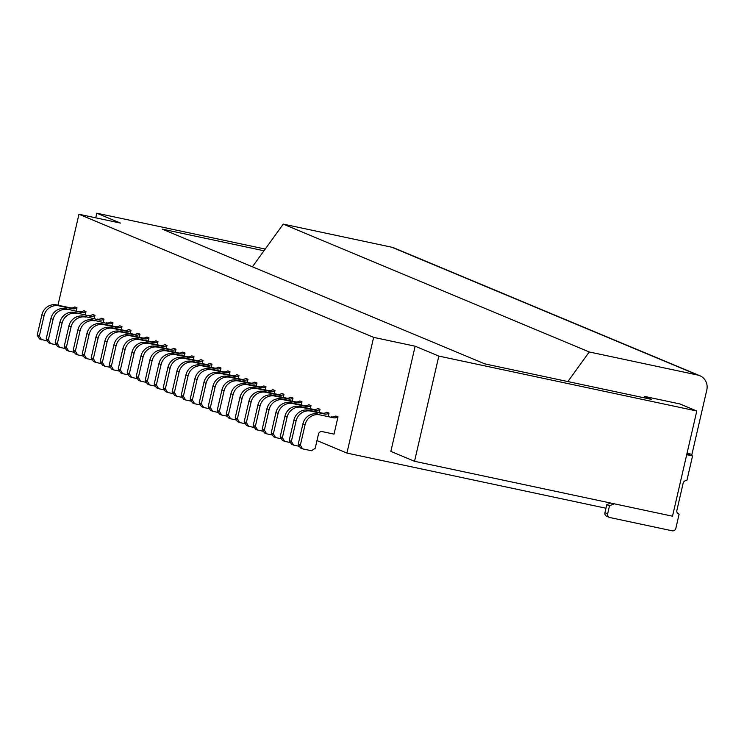 <?xml version="1.0" encoding="UTF-8"?>
<svg xmlns="http://www.w3.org/2000/svg" width="744" height="744" viewBox="0 0 744 744"><rect width="100%" height="100%" fill="white"/><g stroke="black" fill="none" stroke-linecap="round" stroke-linejoin="round"><path stroke-width="1.12" d="M263.981 250.774L162.266 229.124L484.846 363.89L651.493 399.37L644.285 396.357L643.969 397.77M102.365 362.412L107.08 341.989L104.913 341.087L100.208 361.51L102.365 362.412L104.616 366.141L110.484 367.387M104.913 341.087A12.722 12.109 -67.3 0 1 119.635 331.238L133.278 334.14A6.361 6.054 -67.3 0 0 137.835 333.256L139.993 334.158A6.361 6.054 -67.3 0 1 135.436 335.042L133.278 334.14M107.08 341.989A12.722 12.109 -67.3 0 1 121.793 332.14L135.436 335.042M41.915 314.768L44.073 315.67A12.722 12.109 -67.3 0 1 58.795 305.821L72.428 308.723A6.361 6.054 -67.3 0 0 76.995 307.839L74.837 306.937A6.361 6.054 -67.3 0 1 70.271 307.821L56.637 304.919A12.722 12.109 -67.3 0 0 41.915 314.768L37.2 335.191L39.451 338.911L47.477 341.068M76.995 307.839L76.279 310.936M44.073 315.67L39.358 336.093L41.608 339.813M39.358 336.093L37.2 335.191M415.143 346.202L390.86 451.394L414.529 461.289L438.821 356.088L415.143 346.202L373.637 337.367L346.918 453.077L605.969 508.226M414.529 461.289L672.511 516.206L696.793 411.004L679.876 403.936L644.285 396.357M688.619 453.617L686.982 453.505M95.734 217.825L96.804 213.203L120.472 223.088L78.957 214.253L57.967 305.198M265.227 249.054L96.804 213.203M699.844 375.711L393.827 247.854A12.722 12.109 112.7 0 0 391.781 247.222L697.798 375.069A12.722 12.109 112.7 0 1 699.844 375.711A12.722 12.109 112.7 0 1 706.8 389.968L691.939 454.324L687.038 453.273M567.877 381.57L589.267 351.968L697.798 375.069M589.267 351.968L283.25 224.111L391.781 247.222M689.623 454.761L689.772 454.1M614.246 503.8L609.494 505.781L606.797 504.646L604.937 512.69A3.181 3.022 112.7 0 0 606.676 516.262L609.383 517.387A3.181 3.022 112.7 0 0 609.894 517.545L672.158 530.798A3.181 3.022 112.7 0 0 675.84 528.342L679.123 514.104A3.181 3.022 112.7 0 1 676.873 510.384L683.159 483.154A3.181 3.022 112.7 0 1 686.842 480.689L692.552 455.942L686.703 454.696M604.937 512.69L607.643 513.825L609.494 505.781M607.643 513.825A3.181 3.022 112.7 0 0 609.383 517.387M692.552 455.942L686.833 454.166M610.666 503.037L606.797 504.646M678.147 513.695L679.123 514.104M696.793 411.004L438.821 356.088M98.078 338.232L95.92 337.33L91.205 357.752L93.363 358.654L98.078 338.232A12.722 12.109 -67.3 0 1 112.8 328.383L126.433 331.285A6.361 6.054 -67.3 0 0 130.99 330.401L130.274 333.498M93.363 358.654L95.613 362.375L101.482 363.621M95.92 337.33A12.722 12.109 -67.3 0 1 110.633 327.481L124.276 330.382A6.361 6.054 -67.3 0 0 128.833 329.499L130.99 330.401M91.205 357.752L93.456 361.472L95.613 362.375M116.073 345.746L113.916 344.844L109.201 365.267L111.368 366.169L116.073 345.746A12.722 12.109 -67.3 0 1 130.795 335.897L144.438 338.799A6.361 6.054 -67.3 0 0 148.995 337.916L148.279 341.022M111.368 366.169L113.618 369.898L119.486 371.144M113.916 344.844A12.722 12.109 -67.3 0 1 128.638 334.995L142.281 337.897A6.361 6.054 -67.3 0 0 146.838 337.013L148.995 337.916M109.201 365.267L111.451 368.996L113.618 369.898M89.075 334.474L86.918 333.563L82.203 353.986L84.36 354.888L89.075 334.474A12.722 12.109 -67.3 0 1 103.797 324.617L117.431 327.518A6.361 6.054 -67.3 0 0 121.997 326.635L121.281 329.741M84.36 354.888L86.611 358.617L92.479 359.863M86.918 333.563A12.722 12.109 -67.3 0 1 101.63 323.714L115.274 326.616A6.361 6.054 -67.3 0 0 119.831 325.733L121.997 326.635M82.203 353.986L84.453 357.715L86.611 358.617M46.202 338.948L48.453 342.668L50.611 343.579L48.36 339.85L46.202 338.948L50.918 318.525A12.722 12.109 -67.3 0 1 65.63 308.676L81.431 312.48L65.63 308.676M81.431 312.48A6.361 6.054 -67.3 0 0 85.997 311.597L83.83 310.694A6.361 6.054 -67.3 0 1 79.273 311.578M50.918 318.525L53.075 319.427A12.722 12.109 -67.3 0 1 67.797 309.578M53.075 319.427L48.36 339.85M56.479 344.825L50.611 343.579M85.997 311.597L85.272 314.703M55.205 342.705L57.455 346.434L59.613 347.336L57.362 343.607L55.205 342.705L59.92 322.282A12.722 12.109 -67.3 0 1 74.633 312.433L90.433 316.237L74.633 312.433M90.433 316.237A6.361 6.054 -67.3 0 0 94.99 315.354L92.833 314.452A6.361 6.054 -67.3 0 1 88.276 315.335M59.92 322.282L62.078 323.194A12.722 12.109 -67.3 0 1 76.79 313.336M62.078 323.194L57.362 343.607M65.481 348.583L59.613 347.336M94.99 315.354L94.274 318.46M64.198 346.472L66.449 350.192L68.615 351.094L66.365 347.374L64.198 346.472L68.913 326.049A12.722 12.109 -67.3 0 1 83.635 316.2L99.436 320.004L83.635 316.2M99.436 320.004A6.361 6.054 -67.3 0 0 103.993 319.12L101.835 318.218A6.361 6.054 -67.3 0 1 97.278 319.102M68.913 326.049L71.08 326.951A12.722 12.109 -67.3 0 1 85.793 317.102M71.08 326.951L66.365 347.374M74.484 352.349L68.615 351.094M103.993 319.12L103.276 322.217M73.2 350.229L75.451 353.949L77.609 354.86L75.358 351.131L73.2 350.229L77.915 329.806A12.722 12.109 -67.3 0 1 92.637 319.957L108.438 323.761L92.637 319.957M108.438 323.761A6.361 6.054 -67.3 0 0 112.995 322.877L110.837 321.975A6.361 6.054 -67.3 0 1 106.271 322.859M77.915 329.806L80.073 330.708A12.722 12.109 -67.3 0 1 94.795 320.859M80.073 330.708L75.358 351.131M83.477 356.106L77.609 354.86M112.995 322.877L112.279 325.984M333.442 417.765A6.361 6.054 -67.3 0 0 338.009 416.882L334.028 434.124L322.161 431.594A3.181 3.022 -67.3 0 0 318.488 434.059L315.196 448.297L311.522 450.752L302.622 448.865L300.371 445.135L305.087 424.712A12.722 12.109 -67.3 0 1 319.808 414.864L333.442 417.765L319.808 414.864M305.087 424.712L302.929 423.81L298.214 444.233L300.464 447.962L302.622 448.865M302.929 423.81A12.722 12.109 -67.3 0 1 317.642 413.962M338.009 416.882L335.842 415.98A6.361 6.054 -67.3 0 1 331.285 416.863M298.214 444.233L300.371 445.135M296.084 420.955L293.927 420.053L289.211 440.476L291.369 441.378L296.084 420.955A12.722 12.109 -67.3 0 1 310.806 411.107L324.44 414.008A6.361 6.054 -67.3 0 0 329.006 413.125L328.29 416.231M291.369 441.378L293.62 445.098L299.488 446.353M293.927 420.053A12.722 12.109 -67.3 0 1 308.648 410.204L322.282 413.106A6.361 6.054 -67.3 0 0 326.849 412.223L329.006 413.125M289.211 440.476L291.462 444.196L293.62 445.098M287.082 417.198L284.924 416.296L280.209 436.719L282.376 437.621L287.082 417.198A12.722 12.109 -67.3 0 1 301.804 407.349L315.447 410.251A6.361 6.054 -67.3 0 0 320.004 409.367L319.288 412.464M282.376 437.621L284.627 441.341L290.495 442.587M284.924 416.296A12.722 12.109 -67.3 0 1 299.646 406.438L313.28 409.349A6.361 6.054 -67.3 0 0 317.846 408.456L320.004 409.367M280.209 436.719L282.46 440.439L284.627 441.341M278.089 413.432L275.922 412.529L271.207 432.952L273.373 433.854L278.089 413.432A12.722 12.109 -67.3 0 1 292.801 403.583L306.444 406.484A6.361 6.054 -67.3 0 0 311.001 405.601L310.285 408.707M273.373 433.854L275.624 437.584L281.492 438.83M275.922 412.529A12.722 12.109 -67.3 0 1 290.644 402.681L304.287 405.582A6.361 6.054 -67.3 0 0 308.844 404.699L311.001 405.601M271.207 432.952L273.457 436.682L275.624 437.584M269.086 409.674L266.929 408.772L262.214 429.195L264.371 430.097L269.086 409.674A12.722 12.109 -67.3 0 1 283.799 399.826L297.442 402.727A6.361 6.054 -67.3 0 0 301.999 401.844L301.283 404.95M264.371 430.097L266.622 433.817L272.49 435.073M266.929 408.772A12.722 12.109 -67.3 0 1 281.641 398.923L295.284 401.825A6.361 6.054 -67.3 0 0 299.841 400.942L301.999 401.844M262.214 429.195L264.464 432.915L266.622 433.817M253.211 425.438L255.462 429.158L257.619 430.06L255.369 426.34L253.211 425.438L257.926 405.015A12.722 12.109 -67.3 0 1 272.639 395.157L286.282 398.068A6.361 6.054 -67.3 0 0 290.839 397.175L293.006 398.087A6.361 6.054 -67.3 0 1 288.44 398.97L286.282 398.068M255.369 426.34L260.084 405.917A12.722 12.109 -67.3 0 1 274.806 396.068L288.44 398.97M263.488 431.306L257.619 430.06M293.006 398.087L292.29 401.183M251.081 402.151L248.924 401.249L244.209 421.671L246.366 422.573L251.081 402.151A12.722 12.109 -67.3 0 1 265.803 392.302L279.446 395.204A6.361 6.054 -67.3 0 0 284.003 394.32L283.287 397.426M246.366 422.573L248.617 426.303L254.485 427.549M248.924 401.249A12.722 12.109 -67.3 0 1 263.646 391.4L277.279 394.301A6.361 6.054 -67.3 0 0 281.846 393.418L284.003 394.32M244.209 421.671L246.459 425.401L248.617 426.303M242.088 398.393L239.921 397.491L235.206 417.914L237.373 418.816L242.088 398.393A12.722 12.109 -67.3 0 1 256.801 388.545L270.444 391.446A6.361 6.054 -67.3 0 0 275.001 390.563L274.285 393.669M237.373 418.816L239.624 422.536L245.492 423.792M239.921 397.491A12.722 12.109 -67.3 0 1 254.643 387.643L268.286 390.544A6.361 6.054 -67.3 0 0 272.843 389.661L275.001 390.563M235.206 417.914L237.457 421.634L239.624 422.536M233.086 394.636L230.919 393.734L226.213 414.157L228.371 415.059L233.086 394.636A12.722 12.109 -67.3 0 1 247.798 384.788L261.442 387.689A6.361 6.054 -67.3 0 0 265.999 386.806L265.283 389.903M228.371 415.059L230.621 418.779L236.49 420.025M230.919 393.734A12.722 12.109 -67.3 0 1 245.641 383.876L259.284 386.787A6.361 6.054 -67.3 0 0 263.841 385.904L265.999 386.806M226.213 414.157L228.464 417.877L230.621 418.779M224.084 390.87L221.926 389.968L217.211 410.39L219.368 411.293L224.084 390.87A12.722 12.109 -67.3 0 1 238.805 381.021L252.439 383.923A6.361 6.054 -67.3 0 0 256.996 383.039L256.28 386.145M219.368 411.293L221.619 415.022L227.487 416.268M221.926 389.968A12.722 12.109 -67.3 0 1 236.638 380.119L250.282 383.021A6.361 6.054 -67.3 0 0 254.839 382.137L256.996 383.039M217.211 410.39L219.461 414.12L221.619 415.022M215.081 387.113L212.923 386.21L208.208 406.633L210.366 407.535L215.081 387.113A12.722 12.109 -67.3 0 1 229.803 377.264L243.437 380.165A6.361 6.054 -67.3 0 0 248.003 379.282L247.287 382.388M210.366 407.535L212.617 411.255L218.485 412.511M212.923 386.21A12.722 12.109 -67.3 0 1 227.636 376.362L241.279 379.263A6.361 6.054 -67.3 0 0 245.836 378.38L248.003 379.282M208.208 406.633L210.459 410.353L212.617 411.255M206.079 383.355L203.921 382.453L199.206 402.876L201.364 403.778L206.079 383.355A12.722 12.109 -67.3 0 1 220.801 373.507L234.444 376.408A6.361 6.054 -67.3 0 0 239.001 375.525L238.285 378.622M201.364 403.778L203.614 407.498L209.483 408.744M203.921 382.453A12.722 12.109 -67.3 0 1 218.643 372.595L232.277 375.506A6.361 6.054 -67.3 0 0 236.843 374.623L239.001 375.525M199.206 402.876L201.457 406.596L203.614 407.498M190.204 399.11L192.454 402.839L194.621 403.741L192.37 400.012L190.204 399.11L194.919 378.687A12.722 12.109 -67.3 0 1 209.641 368.838L223.284 371.74A6.361 6.054 -67.3 0 0 227.841 370.856L229.998 371.758A6.361 6.054 -67.3 0 1 225.441 372.642L223.284 371.74M192.37 400.012L197.086 379.589A12.722 12.109 -67.3 0 1 211.798 369.74L225.441 372.642M200.489 404.987L194.621 403.741M229.998 371.758L229.282 374.864M188.083 375.832L185.926 374.93L181.21 395.352L183.368 396.254L188.083 375.832A12.722 12.109 -67.3 0 1 202.796 365.983L216.439 368.885A6.361 6.054 -67.3 0 0 220.996 368.001L220.28 371.107M183.368 396.254L185.619 399.974L191.487 401.23M185.926 374.93A12.722 12.109 -67.3 0 1 200.638 365.081L214.281 367.982A6.361 6.054 -67.3 0 0 218.838 367.099L220.996 368.001M181.21 395.352L183.461 399.072L185.619 399.974M179.081 372.074L176.923 371.172L172.208 391.595L174.366 392.497L179.081 372.074A12.722 12.109 -67.3 0 1 193.803 362.226L207.437 365.127A6.361 6.054 -67.3 0 0 212.003 364.244L211.277 367.341M174.366 392.497L176.616 396.217L182.485 397.463M176.923 371.172A12.722 12.109 -67.3 0 1 191.636 361.314L205.279 364.225A6.361 6.054 -67.3 0 0 209.836 363.342L212.003 364.244M172.208 391.595L174.459 395.315L176.616 396.217M170.078 368.308L167.921 367.406L163.206 387.829L165.363 388.731L170.078 368.308A12.722 12.109 -67.3 0 1 184.8 358.459L198.434 361.361A6.361 6.054 -67.3 0 0 203 360.477L202.284 363.584M165.363 388.731L167.614 392.46L173.482 393.706M167.921 367.406A12.722 12.109 -67.3 0 1 182.643 357.557L196.277 360.459A6.361 6.054 -67.3 0 0 200.843 359.575L203 360.477M163.206 387.829L165.456 391.558L167.614 392.46M161.076 364.551L158.918 363.649L154.203 384.071L156.361 384.974L161.076 364.551A12.722 12.109 -67.3 0 1 175.798 354.702L189.441 357.604A6.361 6.054 -67.3 0 0 193.998 356.72L193.282 359.826M156.361 384.974L158.621 388.694L164.489 389.949M158.918 363.649A12.722 12.109 -67.3 0 1 173.64 353.8L187.274 356.702A6.361 6.054 -67.3 0 0 191.84 355.818L193.998 356.72M154.203 384.071L156.454 387.791L158.621 388.694M145.201 380.314L147.452 384.034L149.618 384.936L147.368 381.216L145.201 380.314L149.916 359.891A12.722 12.109 -67.3 0 1 164.638 350.033L178.281 352.944A6.361 6.054 -67.3 0 0 182.838 352.061L184.996 352.963A6.361 6.054 -67.3 0 1 180.439 353.846L178.281 352.944M147.368 381.216L152.083 360.793A12.722 12.109 -67.3 0 1 166.796 350.945L180.439 353.846M155.487 386.183L149.618 384.936M184.996 352.963L184.28 356.06M136.208 376.548L138.458 380.277L140.616 381.179L138.365 377.45L136.208 376.548L140.923 356.125A12.722 12.109 -67.3 0 1 155.636 346.276L169.279 349.178A6.361 6.054 -67.3 0 0 173.836 348.294L175.993 349.196A6.361 6.054 -67.3 0 1 171.436 350.08L169.279 349.178M138.365 377.45L143.081 357.027A12.722 12.109 -67.3 0 1 157.793 347.178L171.436 350.08M146.484 382.425L140.616 381.179M175.993 349.196L175.277 352.303M134.078 353.27L131.921 352.368L127.205 372.791L129.363 373.693L134.078 353.27A12.722 12.109 -67.3 0 1 148.8 343.421L162.434 346.323A6.361 6.054 -67.3 0 0 167 345.439L166.284 348.545M129.363 373.693L131.614 377.413L137.482 378.668M131.921 352.368A12.722 12.109 -67.3 0 1 146.633 342.519L160.276 345.421A6.361 6.054 -67.3 0 0 164.833 344.537L167 345.439M127.205 372.791L129.456 376.511L131.614 377.413M125.076 349.513L122.918 348.611L118.203 369.033L120.361 369.935L125.076 349.513A12.722 12.109 -67.3 0 1 139.798 339.664L153.441 342.566A6.361 6.054 -67.3 0 0 157.998 341.682L157.282 344.779M120.361 369.935L122.611 373.655L128.48 374.902M122.918 348.611A12.722 12.109 -67.3 0 1 137.64 338.762L151.274 341.663A6.361 6.054 -67.3 0 0 155.84 340.78L157.998 341.682M118.203 369.033L120.454 372.753L122.611 373.655M139.993 334.158L139.277 337.264M100.208 361.51L102.458 365.23L104.616 366.141M316.981 440.569L346.918 453.077M373.637 337.367L78.957 214.253M252.411 266.789L283.25 224.111M119.635 331.238L121.793 332.14M70.271 307.821L72.428 308.723M58.795 305.821L56.637 304.919M126.433 331.285L124.276 330.382M110.633 327.481L112.8 328.383M144.438 338.799L142.281 337.897M128.638 334.995L130.795 335.897M117.431 327.518L115.274 326.616M101.63 323.714L103.797 324.617M324.44 414.008L322.282 413.106M308.648 410.204L310.806 411.107M315.447 410.251L313.28 409.349M299.646 406.438L301.804 407.349M306.444 406.484L304.287 405.582M290.644 402.681L292.801 403.583M297.442 402.727L295.284 401.825M281.641 398.923L283.799 399.826M272.639 395.157L274.806 396.068M260.084 405.917L257.926 405.015M279.446 395.204L277.279 394.301M263.646 391.4L265.803 392.302M270.444 391.446L268.286 390.544M254.643 387.643L256.801 388.545M261.442 387.689L259.284 386.787M245.641 383.876L247.798 384.788M252.439 383.923L250.282 383.021M236.638 380.119L238.805 381.021M243.437 380.165L241.279 379.263M227.636 376.362L229.803 377.264M234.444 376.408L232.277 375.506M218.643 372.595L220.801 373.507M209.641 368.838L211.798 369.74M197.086 379.589L194.919 378.687M216.439 368.885L214.281 367.982M200.638 365.081L202.796 365.983M207.437 365.127L205.279 364.225M191.636 361.314L193.803 362.226M198.434 361.361L196.277 360.459M182.643 357.557L184.8 358.459M189.441 357.604L187.274 356.702M173.64 353.8L175.798 354.702M164.638 350.033L166.796 350.945M152.083 360.793L149.916 359.891M155.636 346.276L157.793 347.178M143.081 357.027L140.923 356.125M162.434 346.323L160.276 345.421M146.633 342.519L148.8 343.421M153.441 342.566L151.274 341.663M137.64 338.762L139.798 339.664"/></g></svg>
